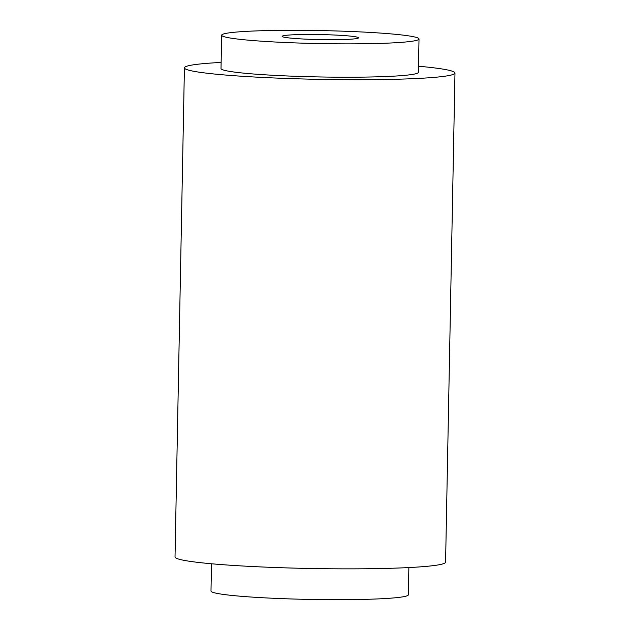 <?xml version="1.0" encoding="UTF-8"?>
<svg xmlns="http://www.w3.org/2000/svg" width="630" height="630" viewBox="0 0 630 630"><rect width="100%" height="100%" fill="white"/><g stroke="black" fill="none" stroke-linecap="round" stroke-linejoin="round"><path stroke-width="0.94" d="M211.515 563.771L210.987 591.019A98.697 6.513 1.1 0 0 278.649 598.5A98.697 6.513 1.1 0 0 388.915 598.303A98.697 6.513 1.1 0 0 408.342 594.807L408.862 567.559M221.138 62.441A135.308 8.922 1.1 0 0 211.042 63.039A135.308 8.922 1.1 0 0 184.417 67.843L175.022 556.967A135.308 8.922 1.1 0 0 267.781 567.221A135.308 8.922 1.1 0 0 418.958 566.961A135.308 8.922 1.1 0 0 445.583 562.157L454.978 73.033A135.308 8.922 1.1 0 0 418.485 66.229M184.417 67.843A135.308 8.922 1.1 0 0 277.176 78.096A135.308 8.922 1.1 0 0 428.353 77.829A135.308 8.922 1.1 0 0 454.978 73.033M221.658 35.193L221.02 68.544A98.697 6.513 1.1 0 0 288.682 76.025A98.697 6.513 1.1 0 0 398.947 75.828A98.697 6.513 1.1 0 0 418.367 72.332L419.013 38.981A98.697 6.513 1.1 0 0 351.351 31.5A98.697 6.513 1.1 0 0 241.085 31.697A98.697 6.513 1.1 0 0 221.658 35.193A98.697 6.513 1.1 0 0 289.32 42.675A98.697 6.513 1.1 0 0 399.593 42.478A98.697 6.513 1.1 0 0 419.013 38.981M289.658 34.996A38.202 2.52 1.1 0 0 282.138 36.351A38.202 2.52 1.1 0 0 308.33 39.249A38.202 2.52 1.1 0 0 351.012 39.178A38.202 2.52 1.1 0 0 358.533 37.824A38.202 2.52 1.1 0 0 332.341 34.926A38.202 2.52 1.1 0 0 289.658 34.996"/></g></svg>
